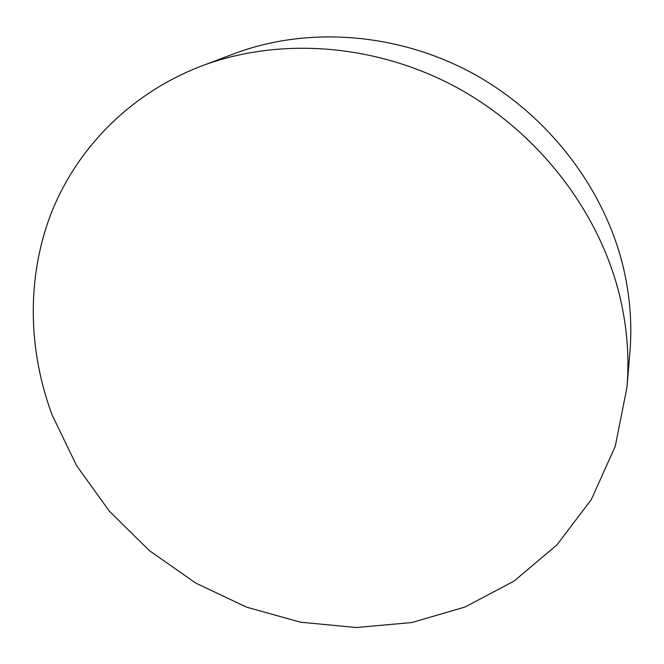 <?xml version="1.0" encoding="UTF-8"?>
<svg xmlns="http://www.w3.org/2000/svg" width="664" height="664" viewBox="0 0 664 664"><rect width="100%" height="100%" fill="white"/><g stroke="black" fill="none" stroke-linecap="round" stroke-linejoin="round"><path stroke-width="1" d="M201.491 66.043L234.085 53.726C306.569 26.369 396.118 32.196 471.731 72.832C547.169 113.743 603.875 187.339 623.064 266.314C630.003 295.372 632.277 324.115 629.887 352.542L626.974 387.27L615.254 446.324L591.342 499.527L556.955 544.895L514.135 581.025L465.007 607.045L411.713 622.55L356.294 627.521L300.676 622.226L246.61 607.178L195.731 583.067L149.524 550.746L109.377 511.197L76.551 465.572L52.215 415.158C27.971 350.235 26.253 277.577 51.41 212.737C77.024 148.238 130.227 93.375 201.491 66.043C278.631 36.91 374.77 43.318 456.259 87.225C537.574 131.406 598.845 210.72 619.553 295.239C627.04 326.331 629.514 357.008 626.974 387.27"/></g></svg>
